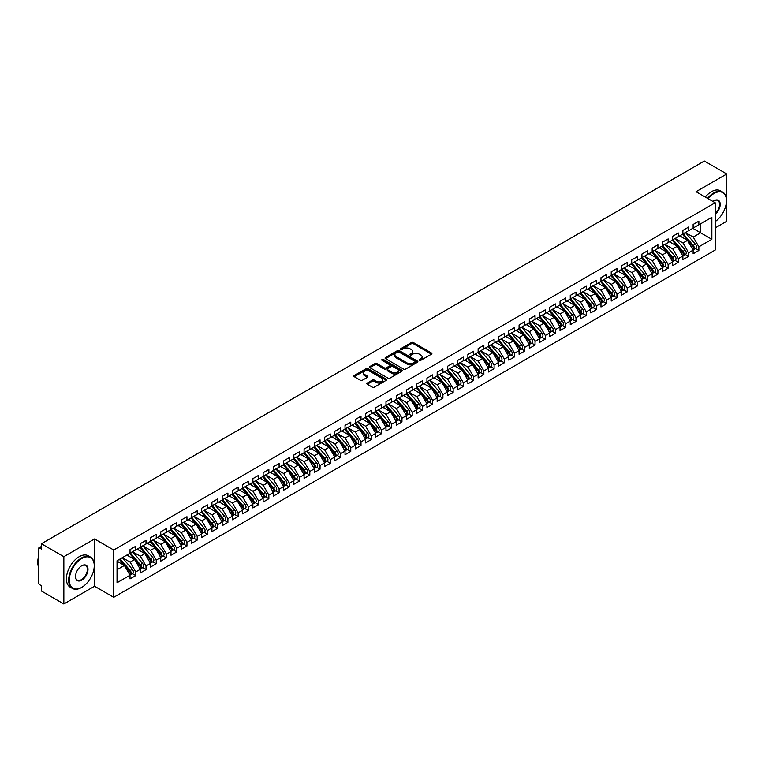 <?xml version="1.0" encoding="UTF-8"?>
<svg xmlns="http://www.w3.org/2000/svg" width="765" height="765" viewBox="0 0 765 765"><rect width="100%" height="100%" fill="white"/><g stroke="black" fill="none" stroke-linecap="round" stroke-linejoin="round"><path stroke-width="1.15" d="M419.383 360.325A0.995 0.574 0 0 0 420.788 360.325L431.47 354.157A1.425 0.822 0 0 0 431.89 353.573A1.425 0.822 0 0 0 431.47 353L413.377 342.557A1.425 0.822 0 0 0 411.369 342.557L400.697 348.716A0.995 0.574 0 0 0 402.103 349.529L403.48 348.735A4.552 2.63 0 0 1 409.916 348.735L411.417 349.605A4.552 2.63 0 0 1 412.756 351.46A4.552 2.63 0 0 1 411.417 353.315L410.04 354.118A0.995 0.574 0 0 0 411.446 354.922L412.832 354.128A4.552 2.63 0 0 1 419.258 354.128L420.769 354.998A4.552 2.63 0 0 1 422.098 356.853A4.552 2.63 0 0 1 420.769 358.709L419.383 359.512A0.995 0.574 0 0 0 419.383 360.325L419.383 359.512M367.257 383.055A1.425 0.822 0 0 0 366.837 383.628A1.425 0.822 0 0 0 367.257 384.212L372.326 387.138A1.425 0.822 0 0 0 374.343 387.138L386.201 380.291A1.425 0.822 0 0 0 386.612 379.717A1.425 0.822 0 0 0 386.201 379.134L368.108 368.692A1.425 0.822 0 0 0 366.1 368.692L354.243 375.539A1.425 0.822 0 0 0 353.822 376.122A1.425 0.822 0 0 0 354.243 376.696L360.372 380.234A1.425 0.822 0 0 0 362.38 380.234L367.458 377.308A1.425 0.822 0 0 0 367.869 376.724A1.425 0.822 0 0 0 367.458 376.151L364.417 374.391A3.806 2.199 0 0 1 363.299 372.842A3.806 2.199 0 0 1 365.651 370.815A3.806 2.199 0 0 1 369.791 371.283L381.697 378.159A3.806 2.199 0 0 1 382.816 379.717A3.806 2.199 0 0 1 380.463 381.745A3.806 2.199 0 0 1 376.323 381.266L374.343 380.119A1.425 0.822 0 0 0 372.326 380.119L367.257 383.055L367.257 384.212M715.179 227.932L726.75 221.257L726.75 173.971L704.326 161.023L41.425 543.743L41.425 549.069L39.79 548.123A2.171 1.253 -120 0 0 38.699 548.017A2.171 1.253 -120 0 0 38.25 549.012L38.25 582.108A2.171 1.253 -120 0 0 39.79 584.766L41.425 585.713L41.425 591.029L63.849 603.977L94.554 586.248L113.708 597.302L113.708 550.016L94.554 538.962L63.849 556.691L41.425 543.743M726.75 173.971L696.035 191.699L715.179 202.754L113.708 550.016M403.585 369.093A1.425 0.822 0 0 0 405.593 369.093L417.451 362.247A1.425 0.822 0 0 0 417.872 361.673A1.425 0.822 0 0 0 417.451 361.09L399.359 350.647A1.425 0.822 0 0 0 397.351 350.647L385.493 357.494A1.425 0.822 0 0 0 385.082 358.077A1.425 0.822 0 0 0 385.493 358.651L403.585 369.093M382.424 360.535A0.995 0.574 0 0 1 383.437 360.678L401.807 371.283L389.968 378.12A1.425 0.822 0 0 1 387.96 378.12L369.868 367.678L374.946 364.771L374.946 363.585L369.868 366.512A1.425 0.822 0 0 0 369.447 367.095A1.425 0.822 0 0 0 369.868 367.678L369.868 366.512M374.946 364.771A1.425 0.822 0 0 1 376.954 364.771L376.954 363.585A1.425 0.822 0 0 0 374.946 363.585M376.954 363.585L384.288 367.822A1.425 0.822 0 0 0 386.296 367.822L389.662 365.88A1.425 0.822 0 0 0 390.083 365.297A1.425 0.822 0 0 0 389.662 364.714L382.031 360.305A0.995 0.574 0 0 1 383.437 359.493L401.826 370.117A1.425 0.822 0 0 1 402.237 370.69A1.425 0.822 0 0 1 401.826 371.274L401.826 370.117M113.708 597.302L715.179 250.04L715.179 202.754M692.813 228.314L711.852 239.311L711.852 217.327L698.856 224.834L698.856 221.162L693.119 224.47L693.119 228.142L688.615 230.743L688.615 227.071L682.877 230.389L682.877 234.052L678.373 236.653L678.373 232.99L672.645 236.299L672.645 239.961L668.141 242.562L668.141 238.9L662.404 242.209L662.404 245.871L657.9 248.472L657.9 244.81L652.163 248.118L652.163 251.781L647.659 254.382L647.659 250.719L641.931 254.028L641.931 257.69L637.427 260.291L637.427 256.629L631.689 259.937L631.689 263.6L627.185 266.201L627.185 262.538L621.457 265.847L621.457 269.519L616.944 272.12L616.944 268.448L611.216 271.757L611.216 275.429L606.712 278.03L606.712 274.358L600.974 277.676L600.974 281.338L596.471 283.939L596.471 280.277L590.743 283.586L590.743 287.248L586.239 289.849L586.239 286.186L580.501 289.495L580.501 293.158L575.997 295.759L575.997 292.096L570.26 295.405L570.26 299.067L565.756 301.668L565.756 298.006L560.028 301.314L560.028 304.977L555.524 307.578L555.524 303.915L549.786 307.224L549.786 310.886L545.282 313.487L545.282 309.825L539.545 313.134L539.545 316.806L535.041 319.407L535.041 315.735L529.313 319.043L529.313 322.715L524.809 325.316L524.809 321.644L519.072 324.962L519.072 328.625L514.568 331.226L514.568 327.563L508.84 330.872L508.84 334.534L504.336 337.136L504.336 333.473L498.598 336.782L498.598 340.444L494.094 343.045L494.094 339.383L488.357 342.691L488.357 346.354L483.853 348.955L483.853 345.292L478.125 348.601L478.125 352.263L473.621 354.864L473.621 351.202L467.884 354.511L467.884 358.173L463.38 360.774L463.38 357.112L457.642 360.42L457.642 364.092L453.138 366.693L453.138 363.021L447.41 366.33L447.41 370.002L442.906 372.603L442.906 368.931L437.169 372.249L437.169 375.911L432.665 378.512L432.665 374.85L426.937 378.159L426.937 381.821L422.423 384.422L422.423 380.76L416.696 384.068L416.696 387.731L412.192 390.332L412.192 386.669L406.454 389.978L406.454 393.64L401.95 396.241L401.95 392.579L396.222 395.888L396.222 399.55L391.718 402.151L391.718 398.489L385.981 401.797L385.981 405.46L381.477 408.061L381.477 404.398L375.739 407.707L375.739 411.379L371.235 413.97L371.235 410.308L365.507 413.616L365.507 417.288L361.003 419.889L361.003 416.217L355.266 419.536L355.266 423.198L350.762 425.799L350.762 422.127L345.025 425.445L345.025 429.108L340.521 431.709L340.521 428.046L334.793 431.355L334.793 435.017L330.289 437.618L330.289 433.956L324.551 437.264L324.551 440.927L320.047 443.528L320.047 439.865L314.319 443.174L314.319 446.837L309.815 449.438L309.815 445.775L304.078 449.084L304.078 452.746L299.574 455.347L299.574 451.685L293.837 454.993L293.837 458.665L289.333 461.257L289.333 457.594L283.605 460.903L283.605 464.575L279.101 467.176L279.101 463.504L273.363 466.822L273.363 470.485L268.859 473.086L268.859 469.414L263.122 472.732L263.122 476.394L258.618 478.995L258.618 475.333L252.89 478.641L252.89 482.304L248.386 484.905L248.386 481.242L242.648 484.551L242.648 488.213L238.144 490.814L238.144 487.152L232.417 490.461L232.417 494.123L227.903 496.724L227.903 493.062L222.175 496.37L222.175 500.033L217.671 502.634L217.671 498.971L211.934 502.28L211.934 505.942L207.43 508.543L207.43 504.881L201.702 508.19L201.702 511.861L197.198 514.462L197.198 510.791L191.46 514.109L191.46 517.771L186.956 520.372L186.956 516.7L181.219 520.018L181.219 523.681L176.715 526.282L176.715 522.619L170.987 525.928L170.987 529.59L166.483 532.191L166.483 528.529L160.746 531.838L160.746 535.5L156.242 538.101L156.242 534.439L150.504 537.747L150.504 541.41L146 544.011L146 540.348L140.272 543.657L140.272 547.319L135.768 549.92L135.768 546.258L130.031 549.566L130.031 553.229L117.035 560.745L117.035 582.729L130.031 575.223L124.399 565.469L117.035 561.214M711.852 239.311L698.856 246.818L693.224 237.064L685.44 232.57L695.375 244.178L693.233 245.422A2.897 1.673 60 0 1 694.343 248.176A2.897 1.673 60 0 1 693.75 249.505A2.897 1.673 60 0 1 693.281 249.639M695.452 248.52L698.856 250.48L698.856 246.818M698.856 250.48L693.119 253.789L693.119 250.126L688.615 252.727L682.982 242.974L675.199 238.479L685.144 250.088L682.992 251.331A2.897 1.673 60 0 1 684.111 254.085A2.897 1.673 60 0 1 683.508 255.414A2.897 1.673 60 0 1 683.04 255.548M685.211 254.429L688.615 256.39L688.615 252.727M688.615 256.39L682.877 259.708L682.877 256.036L678.373 258.637L672.741 248.883L664.967 244.398M674.969 260.339L678.373 262.299L678.373 258.637M678.373 262.299L672.645 265.618L672.645 261.946L668.141 264.547L662.509 254.793L654.725 250.308M664.737 266.249L668.141 268.219L668.141 264.547M668.141 268.219L662.404 271.527L662.404 267.865L657.9 270.456L652.268 260.712L644.484 256.218L654.429 267.827L652.277 269.07A2.897 1.673 60 0 1 653.396 271.814A2.897 1.673 60 0 1 652.794 273.143A2.897 1.673 60 0 1 652.325 273.277M654.496 272.158L657.9 274.128L657.9 270.456M657.9 274.128L652.163 277.437L652.163 273.774L647.659 276.375L642.036 266.622L634.252 262.127M644.264 278.068L647.659 280.038L647.659 276.375M647.659 280.038L641.931 283.346L641.931 279.684L637.427 282.285L631.794 272.531L624.01 268.037L633.956 279.646L631.804 280.889A2.897 1.673 60 0 1 632.923 283.643A2.897 1.673 60 0 1 632.32 284.963A2.897 1.673 60 0 1 631.852 285.096M634.022 283.987L637.427 285.947L637.427 282.285M637.427 285.947L631.689 289.256L631.689 285.594L627.185 288.195L621.553 278.441L613.779 273.947L623.714 285.555L621.562 286.799A2.897 1.673 60 0 1 622.681 289.553A2.897 1.673 60 0 1 622.079 290.872A2.897 1.673 60 0 1 621.61 291.006M623.781 289.897L627.185 291.857L627.185 288.195M627.185 291.857L621.457 295.166L621.457 291.503L616.944 294.104L611.321 284.351L603.537 279.856L613.473 291.465L611.321 292.708A2.897 1.673 60 0 1 612.44 295.462A2.897 1.673 60 0 1 611.847 296.791A2.897 1.673 60 0 1 611.378 296.925M613.549 295.806L616.944 297.767L616.944 294.104M616.944 297.767L611.216 301.075L611.216 297.413L606.712 300.014L601.08 290.26L593.296 285.766L603.241 297.375L601.089 298.618A2.897 1.673 60 0 1 602.208 301.372A2.897 1.673 60 0 1 601.606 302.701A2.897 1.673 60 0 1 601.137 302.835M603.308 301.716L606.712 303.676L606.712 300.014M606.712 303.676L600.974 306.985L600.974 303.322L596.471 305.924L590.838 296.17L583.064 291.685M593.066 307.626L596.471 309.586L596.471 305.924M596.471 309.586L590.743 312.904L590.743 309.232L586.239 311.833L580.606 302.079L572.822 297.595M582.834 313.535L586.239 315.505L586.239 311.833M586.239 315.505L580.501 318.814L580.501 315.142L575.997 317.743L570.365 307.999L562.581 303.504L572.526 315.113L570.374 316.356A2.897 1.673 60 0 1 571.493 319.101A2.897 1.673 60 0 1 570.891 320.43A2.897 1.673 60 0 1 570.422 320.564M572.593 319.445L575.997 321.415L575.997 317.743M575.997 321.415L570.26 324.723L570.26 321.061L565.756 323.662L560.123 313.908L552.349 309.414M562.352 325.355L565.756 327.324L565.756 323.662M565.756 327.324L560.028 330.633L560.028 326.971L555.524 329.572L549.892 319.818L542.108 315.323L552.053 326.932L549.901 328.175A2.897 1.673 60 0 1 551.02 330.929A2.897 1.673 60 0 1 550.418 332.249A2.897 1.673 60 0 1 549.949 332.383M552.12 331.274L555.524 333.234L555.524 329.572M555.524 333.234L549.786 336.543L549.786 332.88L545.282 335.481L539.65 325.727L531.876 321.233L541.811 332.842L539.66 334.085A2.897 1.673 60 0 1 540.779 336.839A2.897 1.673 60 0 1 540.176 338.159A2.897 1.673 60 0 1 539.707 338.293M541.878 337.183L545.282 339.144L545.282 335.481M545.282 339.144L539.545 342.452L539.545 338.79L535.041 341.391L529.418 331.637L521.634 327.143L531.57 338.752L529.418 339.995A2.897 1.673 60 0 1 530.537 342.749A2.897 1.673 60 0 1 529.944 344.068A2.897 1.673 60 0 1 529.476 344.212M531.646 343.093L535.041 345.053L535.041 341.391M535.041 345.053L529.313 348.362L529.313 344.699L524.809 347.3L519.177 337.547L511.393 333.052L521.338 344.661L519.186 345.904A2.897 1.673 60 0 1 520.305 348.658A2.897 1.673 60 0 1 519.703 349.988A2.897 1.673 60 0 1 519.234 350.121M521.405 349.003L524.809 350.963L524.809 347.3M524.809 350.963L519.072 354.272L519.072 350.609L514.568 353.21L508.935 343.456L501.161 338.972M511.163 354.912L514.568 356.873L514.568 353.21M514.568 356.873L508.84 360.191L508.84 356.519L504.336 359.12L498.704 349.366L490.92 344.881M500.932 360.822L504.336 362.792L504.336 359.12M504.336 362.792L498.598 366.1L498.598 362.428L494.094 365.029L488.462 355.285L480.678 350.791L490.623 362.4L488.472 363.643A2.897 1.673 60 0 1 489.59 366.387A2.897 1.673 60 0 1 488.988 367.716A2.897 1.673 60 0 1 488.519 367.85M490.69 366.731L494.094 368.701L494.094 365.029M494.094 368.701L488.357 372.01L488.357 368.348L483.853 370.949L478.221 361.195L470.446 356.7M480.449 372.641L483.853 374.611L483.853 370.949M483.853 374.611L478.125 377.92L478.125 374.257L473.621 376.858L467.989 367.104L460.205 362.61L470.14 374.219L467.998 375.462A2.897 1.673 60 0 1 469.117 378.216A2.897 1.673 60 0 1 468.515 379.536A2.897 1.673 60 0 1 468.046 379.67M470.217 378.56L473.621 380.521L473.621 376.858M473.621 380.521L467.884 383.829L467.884 380.167L463.38 382.768L457.747 373.014L449.963 368.52L459.908 380.128L457.757 381.372A2.897 1.673 60 0 1 458.876 384.126A2.897 1.673 60 0 1 458.273 385.445A2.897 1.673 60 0 1 457.805 385.579M459.975 384.47L463.38 386.43L463.38 382.768M463.38 386.43L457.642 389.739L457.642 386.076L453.138 388.677L447.515 378.924L439.732 374.429L449.667 386.038L447.515 387.281A2.897 1.673 60 0 1 448.634 390.035A2.897 1.673 60 0 1 448.041 391.355A2.897 1.673 60 0 1 447.573 391.498M449.744 390.38L453.138 392.34L453.138 388.677M453.138 392.34L447.41 395.648L447.41 391.986L442.906 394.587L437.274 384.833L429.49 380.339L439.435 391.948L437.284 393.191A2.897 1.673 60 0 1 438.402 395.945A2.897 1.673 60 0 1 437.8 397.274A2.897 1.673 60 0 1 437.331 397.408M439.502 396.289L442.906 398.249L442.906 394.587M442.906 398.249L437.169 401.558L437.169 397.896L432.665 400.497L427.033 390.743L419.258 386.258M429.261 402.199L432.665 404.159L432.665 400.497M432.665 404.159L426.937 407.477L426.937 403.805L422.423 406.406L416.801 396.653L409.017 392.168M419.029 408.108L422.423 410.078L422.423 406.406M422.423 410.078L416.696 413.387L416.696 409.715L412.192 412.316L406.559 402.572L398.775 398.077L408.72 409.686L406.569 410.929A2.897 1.673 60 0 1 407.688 413.674A2.897 1.673 60 0 1 407.085 415.003A2.897 1.673 60 0 1 406.617 415.137M408.787 414.018L412.192 415.988L412.192 412.316M412.192 415.988L406.454 419.297L406.454 415.634L401.95 418.235L396.318 408.481L388.543 403.987M398.546 419.928L401.95 421.898L401.95 418.235M401.95 421.898L396.222 425.206L396.222 421.544L391.718 424.145L386.086 414.391L378.302 409.897L388.238 421.505L386.096 422.749A2.897 1.673 60 0 1 387.205 425.503A2.897 1.673 60 0 1 386.612 426.822A2.897 1.673 60 0 1 386.143 426.956M388.314 425.837L391.718 427.807L391.718 424.145M391.718 427.807L385.981 431.116L385.981 427.453L381.477 430.054L375.845 420.301L368.061 415.806L378.006 427.415L375.854 428.658A2.897 1.673 60 0 1 376.973 431.412A2.897 1.673 60 0 1 376.37 432.732A2.897 1.673 60 0 1 375.902 432.866M378.073 431.756L381.477 433.717L381.477 430.054M381.477 433.717L375.739 437.025L375.739 433.363L371.235 435.964L365.603 426.21L357.829 421.716L367.764 433.325L365.613 434.568A2.897 1.673 60 0 1 366.731 437.322A2.897 1.673 60 0 1 366.139 438.641A2.897 1.673 60 0 1 365.67 438.775M367.831 437.666L371.235 439.626L371.235 435.964M371.235 439.626L365.507 442.935L365.507 439.273L361.003 441.874L355.371 432.12L347.587 427.625L357.532 439.234L355.381 440.477A2.897 1.673 60 0 1 356.5 443.231A2.897 1.673 60 0 1 355.897 444.561A2.897 1.673 60 0 1 355.429 444.695M357.599 443.576L361.003 445.536L361.003 441.874M361.003 445.536L355.266 448.845L355.266 445.182L350.762 447.783L345.13 438.029L337.346 433.535M347.358 449.485L350.762 451.446L350.762 447.783M350.762 451.446L345.025 454.764L345.025 451.092L340.521 453.693L334.898 443.939L327.114 439.454M337.126 455.395L340.521 457.365L340.521 453.693M340.521 457.365L334.793 460.673L334.793 457.001L330.289 459.602L324.656 449.858L316.873 445.364L326.818 456.973L324.666 458.216A2.897 1.673 60 0 1 325.785 460.96A2.897 1.673 60 0 1 325.182 462.29A2.897 1.673 60 0 1 324.714 462.423M326.885 461.305L330.289 463.274L330.289 459.602M330.289 463.274L324.551 466.583L324.551 462.921L320.047 465.522L314.415 455.768L306.641 451.274M316.643 467.214L320.047 469.184L320.047 465.522M320.047 469.184L314.319 472.493L314.319 468.83L309.815 471.431L304.183 461.678L296.399 457.183L306.335 468.792L304.193 470.035A2.897 1.673 60 0 1 305.302 472.789A2.897 1.673 60 0 1 304.709 474.109A2.897 1.673 60 0 1 304.241 474.243M306.411 473.124L309.815 475.094L309.815 471.431M309.815 475.094L304.078 478.402L304.078 474.74L299.574 477.341L293.942 467.587L286.158 463.093L296.103 474.702L293.951 475.945A2.897 1.673 60 0 1 295.07 478.699A2.897 1.673 60 0 1 294.468 480.018A2.897 1.673 60 0 1 293.999 480.152M296.17 479.043L299.574 481.003L299.574 477.341M299.574 481.003L293.837 484.312L293.837 480.649L289.333 483.251L283.7 473.497L275.926 469.002L285.861 480.611L283.71 481.854A2.897 1.673 60 0 1 284.829 484.608A2.897 1.673 60 0 1 284.226 485.928A2.897 1.673 60 0 1 283.758 486.062M285.928 484.953L289.333 486.913L289.333 483.251M289.333 486.913L283.605 490.222L283.605 486.559L279.101 489.16L273.468 479.406L265.685 474.912L275.62 486.521L273.478 487.764A2.897 1.673 60 0 1 274.597 490.518A2.897 1.673 60 0 1 273.994 491.847A2.897 1.673 60 0 1 273.526 491.981M275.696 490.862L279.101 492.823L279.101 489.16M279.101 492.823L273.363 496.131L273.363 492.469L268.859 495.07L263.227 485.316L255.443 480.822M265.455 496.772L268.859 498.732L268.859 495.07M268.859 498.732L263.122 502.05L263.122 498.378L258.618 500.979L252.995 491.226L245.211 486.741M255.223 502.681L258.618 504.651L258.618 500.979M258.618 504.651L252.89 507.96L252.89 504.288L248.386 506.889L242.754 497.145L234.97 492.65L244.915 504.259L242.763 505.502A2.897 1.673 60 0 1 243.882 508.247A2.897 1.673 60 0 1 243.28 509.576A2.897 1.673 60 0 1 242.811 509.71M244.982 508.591L248.386 510.561L248.386 506.889M248.386 510.561L242.648 513.87L242.648 510.207L238.144 512.808L232.512 503.054L224.738 498.56M234.74 514.501L238.144 516.471L238.144 512.808M238.144 516.471L232.417 519.779L232.417 516.117L227.903 518.718L222.28 508.964L214.496 504.47L224.432 516.079L222.28 517.322A2.897 1.673 60 0 1 223.399 520.076A2.897 1.673 60 0 1 222.806 521.395A2.897 1.673 60 0 1 222.338 521.529M224.508 520.41L227.903 522.38L227.903 518.718M227.903 522.38L222.175 525.689L222.175 522.026L217.671 524.627L212.039 514.874L204.255 510.379L214.2 521.988L212.048 523.231A2.897 1.673 60 0 1 213.167 525.985A2.897 1.673 60 0 1 212.565 527.305A2.897 1.673 60 0 1 212.096 527.439M214.267 526.33L217.671 528.29L217.671 524.627M217.671 528.29L211.934 531.598L211.934 527.936L207.43 530.537L201.797 520.783L194.023 516.289L203.959 527.898L201.807 529.141A2.897 1.673 60 0 1 202.926 531.895A2.897 1.673 60 0 1 202.323 533.215A2.897 1.673 60 0 1 201.855 533.348M204.026 532.239L207.43 534.2L207.43 530.537M207.43 534.2L201.702 537.508L201.702 533.846L197.198 536.447L191.566 526.693L183.782 522.199L193.717 533.807L191.575 535.051A2.897 1.673 60 0 1 192.684 537.805A2.897 1.673 60 0 1 192.091 539.134A2.897 1.673 60 0 1 191.623 539.268M193.794 538.149L197.198 540.109L197.198 536.447M197.198 540.109L191.46 543.418L191.46 539.755L186.956 542.356L181.324 532.603L173.54 528.108M183.552 544.058L186.956 546.019L186.956 542.356M186.956 546.019L181.219 549.337L181.219 545.665L176.715 548.266L171.083 538.512L163.308 534.027M173.311 549.968L176.715 551.938L176.715 548.266M176.715 551.938L170.987 555.247L170.987 551.575L166.483 554.176L160.851 544.431L153.067 539.937L163.012 551.546L160.86 552.789A2.897 1.673 60 0 1 161.979 555.533A2.897 1.673 60 0 1 161.377 556.863A2.897 1.673 60 0 1 160.908 556.997M163.079 555.878L166.483 557.848L166.483 554.176M166.483 557.848L160.746 561.156L160.746 557.494L156.242 560.095L150.609 550.341L142.826 545.847M152.837 561.787L156.242 563.757L156.242 560.095M156.242 563.757L150.504 567.066L150.504 563.403L146 566.004L140.378 556.251L132.594 551.756L142.529 563.365L140.378 564.608A2.897 1.673 60 0 1 141.496 567.362A2.897 1.673 60 0 1 140.903 568.682A2.897 1.673 60 0 1 140.435 568.816M142.606 567.697L146 569.667L146 566.004M146 569.667L140.272 572.975L140.272 569.313L135.768 571.914L130.136 562.16L122.352 557.666L132.297 569.275L130.146 570.518A2.897 1.673 60 0 1 131.264 573.272A2.897 1.673 60 0 1 130.662 574.591A2.897 1.673 60 0 1 130.193 574.725M132.364 573.616L135.768 575.576L135.768 571.914M135.768 575.576L130.031 578.885L130.031 575.223M130.031 553.114L135.768 549.92M117.035 569.724L124.399 565.469M140.272 547.205L146 544.011M130.136 562.16L134.64 559.559L126.856 555.065M140.272 569.313L134.64 559.559M150.504 541.295L156.242 538.101M140.378 556.251L144.881 553.65L137.098 549.155M150.504 563.403L144.881 553.65M160.746 535.385L166.483 532.191M150.609 550.341L155.113 547.74L147.339 543.246M160.746 557.494L155.113 547.74M170.987 529.476L176.715 526.282M160.851 544.431L165.355 541.83L157.571 537.336M170.987 551.575L165.355 541.83M181.219 523.566L186.956 520.372M171.083 538.512L175.596 535.911L167.812 531.426M181.219 545.665L175.596 535.911M191.46 517.647L197.198 514.462M181.324 532.603L185.828 530.002L178.044 525.507M191.46 539.755L185.828 530.002M201.702 511.737L207.43 508.543M191.566 526.693L196.07 524.092L188.286 519.598M201.702 533.846L196.07 524.092M211.934 505.828L217.671 502.634M201.797 520.783L206.301 518.182L198.527 513.688M211.934 527.936L206.301 518.182M222.175 499.918L227.903 496.724M212.039 514.874L216.543 512.273L208.759 507.778M222.175 522.026L216.543 512.273M232.417 494.008L238.144 490.814M222.28 508.964L226.784 506.363L219 501.869M232.417 516.117L226.784 506.363M242.648 488.099L248.386 484.905M232.512 503.054L237.016 500.453L229.242 495.959M242.648 510.207L237.016 500.453M252.89 482.189L258.618 478.995M242.754 497.145L247.258 494.544L239.474 490.049M252.89 504.288L247.258 494.544M263.122 476.279L268.859 473.086M252.995 491.226L257.499 488.625L249.715 484.14M263.122 498.378L257.499 488.625M273.363 470.36L279.101 467.176M263.227 485.316L267.731 482.715L259.957 478.23M273.363 492.469L267.731 482.715M283.605 464.451L289.333 461.257M273.468 479.406L277.972 476.805L270.188 472.311M283.605 486.559L277.972 476.805M293.837 458.541L299.574 455.347M283.7 473.497L288.204 470.896L280.43 466.401M293.837 480.649L288.204 470.896M304.078 452.631L309.815 449.438M293.942 467.587L298.446 464.986L290.662 460.492M304.078 474.74L298.446 464.986M314.319 446.722L320.047 443.528M304.183 461.678L308.687 459.077L300.903 454.582M314.319 468.83L308.687 459.077M324.551 440.812L330.289 437.618M314.415 455.768L318.919 453.167L311.145 448.673M324.551 462.921L318.919 453.167M334.793 434.903L340.521 431.709M324.656 449.858L329.16 447.257L321.377 442.763M334.793 457.001L329.16 447.257M345.025 428.993L350.762 425.799M334.898 443.939L339.402 441.338L331.618 436.853M345.025 451.092L339.402 441.338M355.266 423.074L361.003 419.889M345.13 438.029L349.634 435.428L341.859 430.944M355.266 445.182L349.634 435.428M365.507 417.164L371.235 413.97M355.371 432.12L359.875 429.519L352.091 425.024M365.507 439.273L359.875 429.519M375.739 411.254L381.477 408.061M365.603 426.21L370.117 423.609L362.333 419.115M375.739 433.363L370.117 423.609M385.981 405.345L391.718 402.151M375.845 420.301L380.348 417.7L372.565 413.205M385.981 427.453L380.348 417.7M396.222 399.435L401.95 396.241M386.086 414.391L390.59 411.79L382.806 407.296M396.222 421.544L390.59 411.79M406.454 393.526L412.192 390.332M396.318 408.481L400.822 405.88L393.047 401.386M406.454 415.634L400.822 405.88M416.696 387.616L422.423 384.422M406.559 402.572L411.063 399.971L403.279 395.476M416.696 409.715L411.063 399.971M426.937 381.706L432.665 378.512M416.801 396.653L421.305 394.051L413.521 389.567M426.937 403.805L421.305 394.051M437.169 375.787L442.906 372.603M427.033 390.743L431.536 388.142L423.762 383.657M437.169 397.896L431.536 388.142M447.41 369.878L453.138 366.693M437.274 384.833L441.778 382.232L433.994 377.738M447.41 391.986L441.778 382.232M457.642 363.968L463.38 360.774M447.515 378.924L452.019 376.323L444.236 371.828M457.642 386.076L452.019 376.323M467.884 358.058L473.621 354.864M457.747 373.014L462.251 370.413L454.477 365.919M467.884 380.167L462.251 370.413M478.125 352.149L483.853 348.955M467.989 367.104L472.493 364.503L464.709 360.009M478.125 374.257L472.493 364.503M488.357 346.239L494.094 343.045M478.221 361.195L482.725 358.594L474.95 354.099M488.357 368.348L482.725 358.594M498.598 340.329L504.336 337.136M488.462 355.285L492.966 352.684L485.182 348.19M498.598 362.428L492.966 352.684M508.84 334.42L514.568 331.226M498.704 349.366L503.207 346.765L495.424 342.28M508.84 356.519L503.207 346.765M519.072 328.501L524.809 325.316M508.935 343.456L513.439 340.855L505.665 336.37M519.072 350.609L513.439 340.855M529.313 322.591L535.041 319.407M519.177 337.547L523.681 334.946L515.897 330.451M529.313 344.699L523.681 334.946M539.545 316.681L545.282 313.487M529.418 331.637L533.922 329.036L526.138 324.542M539.545 338.79L533.922 329.036M549.786 310.772L555.524 307.578M539.65 325.727L544.154 323.126L536.38 318.632M549.786 332.88L544.154 323.126M560.028 304.862L565.756 301.668M549.892 319.818L554.395 317.217L546.612 312.722M560.028 326.971L554.395 317.217M570.26 298.952L575.997 295.759M560.123 313.908L564.637 311.307L556.853 306.813M570.26 321.061L564.637 311.307M580.501 293.043L586.239 289.849M570.365 307.999L574.869 305.398L567.085 300.903M580.501 315.142L574.869 305.398M590.743 287.133L596.471 283.939M580.606 302.079L585.11 299.478L577.326 294.994M590.743 309.232L585.11 299.478M600.974 281.214L606.712 278.03M590.838 296.17L595.342 293.569L587.568 289.084M600.974 303.322L595.342 293.569M611.216 275.304L616.944 272.12M601.08 290.26L605.584 287.659L597.8 283.165M611.216 297.413L605.584 287.659M621.457 269.395L627.185 266.201M611.321 284.351L615.825 281.75L608.041 277.255M621.457 291.503L615.825 281.75M631.689 263.485L637.427 260.291M621.553 278.441L626.057 275.84L618.283 271.346M631.689 285.594L626.057 275.84M641.931 257.576L647.659 254.382M631.794 272.531L636.298 269.93L628.514 265.436M641.931 279.684L636.298 269.93M652.163 251.666L657.9 248.472M642.036 266.622L646.54 264.021L638.756 259.526M652.163 273.774L646.54 264.021M662.404 245.756L668.141 242.562M652.268 260.712L656.772 258.111L648.997 253.617M662.404 267.865L656.772 258.111M672.645 239.847L678.373 236.653M662.509 254.793L667.013 252.192L659.229 247.707M672.645 261.946L667.013 252.192M682.877 233.927L688.615 230.743M672.741 248.883L677.245 246.282L669.471 241.797M682.877 256.036L677.245 246.282M693.119 228.018L698.856 224.834M693.224 237.064L700.597 232.809L700.597 223.82L711.852 217.327M682.982 242.974L687.486 240.373L679.702 235.878M693.119 250.126L687.486 240.373M63.849 556.691L63.849 603.977M94.554 586.248L94.554 538.962M419.784 360.458L420.769 359.894A4.552 2.63 0 0 0 422.098 358.039L422.098 356.853M412.756 351.46L412.756 352.646A4.552 2.63 0 0 1 411.417 354.501L410.442 355.065M431.47 353L431.47 354.157L413.377 343.734A1.425 0.822 0 0 0 411.369 343.734L401.09 349.672M417.432 362.266L399.359 351.833A1.425 0.822 0 0 0 397.351 351.833L385.512 358.661L385.493 357.494M414.936 362.075A0.995 0.574 0 0 0 414.936 361.262L399.062 352.101A0.995 0.574 0 0 0 397.657 352.101L396.194 352.942A4.552 2.63 0 0 0 394.864 354.797A4.552 2.63 0 0 0 396.194 356.653L407.047 362.916A4.552 2.63 0 0 0 413.483 362.916L414.936 362.075L414.936 363.26A0.995 0.574 0 0 0 415.232 362.849L415.232 361.673M394.864 354.797L394.864 355.974A4.552 2.63 0 0 0 396.194 357.838L396.194 356.653M414.936 363.26L413.483 364.102A4.552 2.63 0 0 1 407.047 364.102L396.194 357.838M376.954 364.771L384.288 369.007A1.425 0.822 0 0 0 386.296 369.007L389.662 367.057A1.425 0.822 0 0 0 390.083 366.483L390.083 365.297M391.9 372.22A3.806 2.199 0 0 0 396.041 372.689A3.806 2.199 0 0 0 398.393 370.662A3.806 2.199 0 0 0 397.274 369.113L393.086 366.693A1.425 0.822 0 0 0 391.068 366.693L387.702 368.634A1.425 0.822 0 0 0 387.291 369.218A1.425 0.822 0 0 0 387.702 369.791L391.9 372.22L391.9 373.397A3.806 2.199 0 0 0 396.041 373.875A3.806 2.199 0 0 0 398.393 371.847L398.393 370.662M387.291 369.218L387.291 370.394A1.425 0.822 0 0 0 387.702 370.977L387.702 369.791M391.9 373.397L387.702 370.977M382.816 379.717L382.816 380.894A3.806 2.199 0 0 1 380.463 382.921A3.806 2.199 0 0 1 376.323 382.452L374.343 381.305A1.425 0.822 0 0 0 372.326 381.305L367.276 384.221M363.299 372.842L363.299 374.018A3.806 2.199 0 0 0 364.417 375.577L364.417 374.391M367.439 377.317L364.417 375.577M386.201 379.134L386.201 380.291L368.108 369.878A1.425 0.822 0 0 0 366.1 369.878L354.262 376.705L354.243 375.539M693.75 249.505L695.901 248.262A2.897 1.673 -120 0 0 696.494 246.932A2.897 1.673 -120 0 0 695.375 244.178M682.457 234.291L692.411 245.9A2.897 1.673 60 0 1 693.53 248.644A2.897 1.673 60 0 1 693.004 249.926M681.491 236.911L680.305 235.534M683.279 233.822L693.233 245.422M683.508 255.414L685.66 254.171A2.897 1.673 -120 0 0 686.262 252.842A2.897 1.673 -120 0 0 685.144 250.088M672.215 240.2L682.17 251.809A2.897 1.673 60 0 1 683.288 254.554A2.897 1.673 60 0 1 682.763 255.835M671.249 242.821L670.073 241.444M673.037 239.732L682.992 251.331M662.806 245.642L672.751 257.241A2.897 1.673 60 0 1 673.869 259.995A2.897 1.673 60 0 1 673.267 261.324L675.419 260.081A2.897 1.673 -120 0 0 676.021 258.752A2.897 1.673 -120 0 0 674.902 256.007L664.948 244.398M661.983 246.12L671.938 257.719A2.897 1.673 60 0 1 673.057 260.473A2.897 1.673 60 0 1 672.531 261.745M661.008 248.73L659.832 247.353M652.564 251.551L662.519 263.15A2.897 1.673 60 0 1 663.638 265.904A2.897 1.673 60 0 1 663.035 267.234L665.187 265.991A2.897 1.673 -120 0 0 665.779 264.661A2.897 1.673 -120 0 0 664.661 261.917L654.716 250.308M651.742 252.029L661.696 263.629A2.897 1.673 60 0 1 662.815 266.383A2.897 1.673 60 0 1 662.289 267.654M650.776 254.64L649.59 253.272M652.794 273.143L654.945 271.9A2.897 1.673 -120 0 0 655.548 270.58A2.897 1.673 -120 0 0 654.429 267.827M641.51 257.939L651.455 269.538A2.897 1.673 60 0 1 652.574 272.292A2.897 1.673 60 0 1 652.048 273.574M640.535 260.549L639.358 259.182M642.323 257.461L652.277 269.07M715.179 221.601A17.662 10.194 120 0 0 726.444 200.746A17.662 10.194 120 0 0 713.955 193.535A17.662 10.194 120 0 0 708.055 198.642M707.529 198.336A18.102 10.452 -60 0 1 713.649 193A18.102 10.452 -60 0 1 722.696 192.101A18.102 10.452 -60 0 1 726.444 200.392A18.102 10.452 -60 0 1 726.444 200.564M712.913 201.444A8.836 5.097 -60 0 1 713.955 200.746L713.955 200.746A8.836 5.097 -60 0 1 720.171 203.653A8.836 5.097 -60 0 1 715.179 214.315M705.273 197.035A18.102 10.452 -60 0 1 711.393 191.699A18.102 10.452 -60 0 1 720.439 190.801L722.696 192.101M715.179 213.512A8.396 4.848 120 0 0 719.377 206.244A8.396 4.848 120 0 0 717.847 200.507A8.396 4.848 120 0 0 713.793 200.832M81.453 587.549L81.759 587.367A17.662 10.194 120 0 0 94.248 565.737A17.662 10.194 120 0 0 81.759 558.527A17.662 10.194 120 0 0 69.271 580.157A17.662 10.194 120 0 0 81.759 587.367L81.453 587.549A18.102 10.452 -60 0 1 72.407 588.438A18.102 10.452 -60 0 1 69.634 573.941A18.102 10.452 -60 0 1 81.453 557.991A18.102 10.452 -60 0 1 90.5 557.092A18.102 10.452 -60 0 1 94.248 565.383A18.102 10.452 -60 0 1 94.248 565.555M81.759 580.157A8.836 5.097 -60 0 1 75.515 576.552A8.836 5.097 -60 0 1 81.759 565.737L81.759 565.737A8.836 5.097 -60 0 1 88.004 569.342A8.836 5.097 -60 0 1 81.759 580.157M75.515 576.37A8.396 4.848 120 0 0 77.255 580.042A8.396 4.848 120 0 0 81.453 579.621A8.396 4.848 120 0 0 86.942 572.23A8.396 4.848 120 0 0 85.651 565.498A8.396 4.848 120 0 0 81.606 565.823M72.407 588.438L70.151 587.138A18.102 10.452 -60 0 1 67.377 572.641A18.102 10.452 -60 0 1 79.206 556.691A18.102 10.452 -60 0 1 88.252 555.792L90.5 557.092M38.25 566.148A18.102 10.452 -60 0 1 38.25 557.876M632.091 263.38L642.036 274.979A2.897 1.673 60 0 1 643.155 277.733A2.897 1.673 60 0 1 642.562 279.053L644.704 277.81A2.897 1.673 -120 0 0 645.306 276.49A2.897 1.673 -120 0 0 644.187 273.736L634.233 262.137M631.268 263.849L641.223 275.448A2.897 1.673 60 0 1 642.342 278.202A2.897 1.673 60 0 1 641.816 279.483M630.303 266.469L629.117 265.092M632.32 284.963L634.472 283.719A2.897 1.673 -120 0 0 635.065 282.4A2.897 1.673 -120 0 0 633.956 279.646M621.027 269.758L630.982 281.357A2.897 1.673 60 0 1 632.1 284.111A2.897 1.673 60 0 1 631.574 285.393M620.061 272.378L618.885 271.001M621.849 269.29L631.804 280.889M622.079 290.872L624.23 289.639A2.897 1.673 -120 0 0 624.833 288.309A2.897 1.673 -120 0 0 623.714 285.555M610.795 275.668L620.74 287.267A2.897 1.673 60 0 1 621.859 290.021A2.897 1.673 60 0 1 621.333 291.302M609.82 278.288L608.644 276.911M611.608 275.199L621.562 286.799M611.847 296.791L613.999 295.548A2.897 1.673 -120 0 0 614.591 294.219A2.897 1.673 -120 0 0 613.473 291.465M600.554 281.577L610.508 293.186A2.897 1.673 60 0 1 611.627 295.931A2.897 1.673 60 0 1 611.101 297.212M599.588 284.197L598.402 282.82M601.376 281.109L611.321 292.708M601.606 302.701L603.757 301.458A2.897 1.673 -120 0 0 604.36 300.129A2.897 1.673 -120 0 0 603.241 297.375M590.312 287.487L600.267 299.096A2.897 1.673 60 0 1 601.386 301.84A2.897 1.673 60 0 1 600.86 303.122M589.346 290.107L588.17 288.73M591.135 287.018L601.089 298.618M580.893 292.928L590.848 304.527A2.897 1.673 60 0 1 591.967 307.281A2.897 1.673 60 0 1 591.364 308.611L593.516 307.367A2.897 1.673 -120 0 0 594.118 306.038A2.897 1.673 -120 0 0 592.999 303.294L583.045 291.685M580.08 293.406L590.035 305.005A2.897 1.673 60 0 1 591.144 307.76A2.897 1.673 60 0 1 590.618 309.031M579.105 296.017L577.929 294.64M570.661 298.838L580.616 310.437A2.897 1.673 60 0 1 581.725 313.191A2.897 1.673 60 0 1 581.132 314.52L583.284 313.277A2.897 1.673 -120 0 0 583.877 311.948A2.897 1.673 -120 0 0 582.758 309.203L572.813 297.595M569.839 299.316L579.794 310.915A2.897 1.673 60 0 1 580.912 313.669A2.897 1.673 60 0 1 580.386 314.941M568.873 301.926L567.687 300.549M570.891 320.43L573.042 319.187A2.897 1.673 -120 0 0 573.645 317.867A2.897 1.673 -120 0 0 572.526 315.113M559.607 305.225L569.552 316.825A2.897 1.673 60 0 1 570.671 319.579A2.897 1.673 60 0 1 570.145 320.86M558.632 307.836L557.456 306.469M560.42 304.747L570.374 316.356M550.188 310.657L560.133 322.266A2.897 1.673 60 0 1 561.252 325.01A2.897 1.673 60 0 1 560.659 326.339L562.801 325.096A2.897 1.673 -120 0 0 563.403 323.777A2.897 1.673 -120 0 0 562.285 321.023L552.33 309.423M549.366 311.135L559.32 322.734A2.897 1.673 60 0 1 560.439 325.488A2.897 1.673 60 0 1 559.913 326.77M548.39 313.755L547.214 312.378M550.418 332.249L552.569 331.006A2.897 1.673 -120 0 0 553.162 329.686A2.897 1.673 -120 0 0 552.053 326.932M539.124 317.045L549.079 328.644A2.897 1.673 60 0 1 550.198 331.398A2.897 1.673 60 0 1 549.672 332.679M538.158 319.665L536.973 318.288M539.947 316.576L549.901 328.175M540.176 338.159L542.328 336.925A2.897 1.673 -120 0 0 542.93 335.596A2.897 1.673 -120 0 0 541.811 332.842M528.892 322.954L538.837 334.554A2.897 1.673 60 0 1 539.956 337.308A2.897 1.673 60 0 1 539.43 338.589M527.917 325.574L526.741 324.197M529.705 322.486L539.66 334.085M529.944 344.068L532.086 342.835A2.897 1.673 -120 0 0 532.689 341.506A2.897 1.673 -120 0 0 531.57 338.752M518.651 328.864L528.605 340.473A2.897 1.673 60 0 1 529.724 343.217A2.897 1.673 60 0 1 529.198 344.499M517.685 331.484L516.499 330.107M519.473 328.395L529.418 339.995M519.703 349.988L521.854 348.744A2.897 1.673 -120 0 0 522.457 347.415A2.897 1.673 -120 0 0 521.338 344.661M508.409 334.774L518.364 346.382A2.897 1.673 60 0 1 519.483 349.127A2.897 1.673 60 0 1 518.957 350.408M507.444 337.394L506.267 336.017M509.232 334.305L519.186 345.904M498.99 340.215L508.945 351.814A2.897 1.673 60 0 1 510.064 354.568A2.897 1.673 60 0 1 509.461 355.897L511.613 354.654A2.897 1.673 -120 0 0 512.215 353.325A2.897 1.673 -120 0 0 511.097 350.58L501.142 338.972M498.178 340.693L508.132 352.292A2.897 1.673 60 0 1 509.241 355.046A2.897 1.673 60 0 1 508.715 356.318M497.202 343.303L496.026 341.926M488.759 346.124L498.713 357.724A2.897 1.673 60 0 1 499.822 360.478A2.897 1.673 60 0 1 499.229 361.807L501.381 360.564A2.897 1.673 -120 0 0 501.974 359.234A2.897 1.673 -120 0 0 500.855 356.49L490.91 344.881M487.936 346.602L497.891 358.202A2.897 1.673 60 0 1 499.01 360.956A2.897 1.673 60 0 1 498.484 362.228M486.97 349.213L485.785 347.836M488.988 367.716L491.14 366.473A2.897 1.673 -120 0 0 491.742 365.154A2.897 1.673 -120 0 0 490.623 362.4M477.695 352.512L487.649 364.111A2.897 1.673 60 0 1 488.768 366.865A2.897 1.673 60 0 1 488.242 368.147M476.729 355.123L475.553 353.755M478.517 352.034L488.472 363.643M468.285 357.944L478.23 369.552A2.897 1.673 60 0 1 479.349 372.297A2.897 1.673 60 0 1 478.747 373.626L480.898 372.383A2.897 1.673 -120 0 0 481.501 371.063A2.897 1.673 -120 0 0 480.382 368.309L470.427 356.71M467.463 358.422L477.417 370.021A2.897 1.673 60 0 1 478.536 372.775A2.897 1.673 60 0 1 478.01 374.056M466.487 361.042L465.311 359.665M468.515 379.536L470.666 378.293A2.897 1.673 -120 0 0 471.259 376.973A2.897 1.673 -120 0 0 470.14 374.219M457.221 364.331L467.176 375.931A2.897 1.673 60 0 1 468.295 378.685A2.897 1.673 60 0 1 467.769 379.966M456.256 366.951L455.07 365.574M458.044 363.863L467.998 375.462M458.273 385.445L460.425 384.212A2.897 1.673 -120 0 0 461.027 382.882A2.897 1.673 -120 0 0 459.908 380.128M446.99 370.241L456.935 381.84A2.897 1.673 60 0 1 458.053 384.594A2.897 1.673 60 0 1 457.527 385.876M446.014 372.861L444.838 371.484M447.802 369.772L457.757 381.372M448.041 391.355L450.183 390.121A2.897 1.673 -120 0 0 450.786 388.792A2.897 1.673 -120 0 0 449.667 386.038M436.748 376.151L446.703 387.759A2.897 1.673 60 0 1 447.821 390.504A2.897 1.673 60 0 1 447.296 391.785M435.782 378.771L434.597 377.394M437.57 375.682L447.515 387.281M437.8 397.274L439.952 396.031A2.897 1.673 -120 0 0 440.544 394.702A2.897 1.673 -120 0 0 439.435 391.948M426.507 382.06L436.461 393.669A2.897 1.673 60 0 1 437.58 396.413A2.897 1.673 60 0 1 437.054 397.695M425.541 384.68L424.355 383.303M427.329 381.592L437.284 393.191M417.088 387.501L427.042 399.101A2.897 1.673 60 0 1 428.161 401.855A2.897 1.673 60 0 1 427.559 403.184L429.71 401.941A2.897 1.673 -120 0 0 430.312 400.611A2.897 1.673 -120 0 0 429.194 397.857L419.239 386.258M416.275 387.979L426.22 399.579A2.897 1.673 60 0 1 427.339 402.333A2.897 1.673 60 0 1 426.813 403.604M415.299 390.59L414.123 389.213M406.856 393.411L416.801 405.01A2.897 1.673 60 0 1 417.92 407.764A2.897 1.673 60 0 1 417.327 409.093L419.478 407.85A2.897 1.673 -120 0 0 420.071 406.521A2.897 1.673 -120 0 0 418.952 403.777L409.007 392.168M406.033 393.889L415.988 405.488A2.897 1.673 60 0 1 417.107 408.242A2.897 1.673 60 0 1 416.581 409.514M405.068 396.5L403.882 395.123M407.085 415.003L409.237 413.76A2.897 1.673 -120 0 0 409.839 412.44A2.897 1.673 -120 0 0 408.72 409.686M395.792 399.799L405.746 411.398A2.897 1.673 60 0 1 406.865 414.152A2.897 1.673 60 0 1 406.339 415.424M394.826 402.409L393.65 401.042M396.614 399.32L406.569 410.929M386.373 405.23L396.327 416.839A2.897 1.673 60 0 1 397.446 419.583A2.897 1.673 60 0 1 396.844 420.913L398.995 419.669A2.897 1.673 -120 0 0 399.598 418.35A2.897 1.673 -120 0 0 398.479 415.596L388.524 403.997M385.56 405.708L395.515 417.308A2.897 1.673 60 0 1 396.624 420.061A2.897 1.673 60 0 1 396.098 421.343M384.585 408.328L383.408 406.951M386.612 426.822L388.763 425.579A2.897 1.673 -120 0 0 389.356 424.259A2.897 1.673 -120 0 0 388.238 421.505M375.319 411.618L385.273 423.217A2.897 1.673 60 0 1 386.392 425.971A2.897 1.673 60 0 1 385.866 427.253M374.353 414.238L373.167 412.861M376.141 411.149L386.096 422.749M376.37 432.732L378.522 431.498A2.897 1.673 -120 0 0 379.124 430.169A2.897 1.673 -120 0 0 378.006 427.415M365.087 417.527L375.032 429.127A2.897 1.673 60 0 1 376.151 431.881A2.897 1.673 60 0 1 375.625 433.162M364.111 420.148L362.935 418.771M365.899 417.059L375.854 428.658M366.139 438.641L368.281 437.408A2.897 1.673 -120 0 0 368.883 436.079A2.897 1.673 -120 0 0 367.764 433.325M354.845 423.437L364.8 435.036A2.897 1.673 60 0 1 365.919 437.79A2.897 1.673 60 0 1 365.393 439.072M353.87 426.057L352.694 424.68M355.668 422.969L365.613 434.568M355.897 444.561L358.049 443.318A2.897 1.673 -120 0 0 358.642 441.988A2.897 1.673 -120 0 0 357.532 439.234M344.604 429.347L354.558 440.956A2.897 1.673 60 0 1 355.677 443.7A2.897 1.673 60 0 1 355.151 444.981M343.638 431.967L342.452 430.59M345.426 428.878L355.381 440.477M335.185 434.788L345.139 446.387A2.897 1.673 60 0 1 346.258 449.141A2.897 1.673 60 0 1 345.656 450.47L347.807 449.227A2.897 1.673 -120 0 0 348.41 447.898A2.897 1.673 -120 0 0 347.291 445.144L337.336 433.545M334.372 435.266L344.317 446.865A2.897 1.673 60 0 1 345.436 449.619A2.897 1.673 60 0 1 344.91 450.891M333.397 437.876L332.22 436.499M324.953 440.697L334.898 452.297A2.897 1.673 60 0 1 336.017 455.051A2.897 1.673 60 0 1 335.424 456.38L337.566 455.137A2.897 1.673 -120 0 0 338.168 453.808A2.897 1.673 -120 0 0 337.049 451.063L327.095 439.454M324.13 441.176L334.085 452.775A2.897 1.673 60 0 1 335.204 455.529A2.897 1.673 60 0 1 334.678 456.801M323.165 443.786L321.979 442.409M325.182 462.29L327.334 461.046A2.897 1.673 -120 0 0 327.936 459.727A2.897 1.673 -120 0 0 326.818 456.973M313.889 447.085L323.844 458.684A2.897 1.673 60 0 1 324.962 461.438A2.897 1.673 60 0 1 324.436 462.71M312.923 449.696L311.747 448.328M314.711 446.607L324.666 458.216M304.47 452.517L314.425 464.126A2.897 1.673 60 0 1 315.543 466.87A2.897 1.673 60 0 1 314.941 468.199L317.093 466.956A2.897 1.673 -120 0 0 317.695 465.636A2.897 1.673 -120 0 0 316.576 462.882L306.622 451.283M303.657 452.995L313.612 464.594A2.897 1.673 60 0 1 314.721 467.348A2.897 1.673 60 0 1 314.195 468.629M302.682 455.615L301.506 454.238M304.709 474.109L306.861 472.866A2.897 1.673 -120 0 0 307.454 471.546A2.897 1.673 -120 0 0 306.335 468.792M293.416 458.904L303.37 470.504A2.897 1.673 60 0 1 304.489 473.258A2.897 1.673 60 0 1 303.963 474.539M292.45 461.524L291.264 460.148M294.238 458.436L304.193 470.035M294.468 480.018L296.619 478.785A2.897 1.673 -120 0 0 297.222 477.456A2.897 1.673 -120 0 0 296.103 474.702M283.174 464.814L293.129 476.413A2.897 1.673 60 0 1 294.248 479.167A2.897 1.673 60 0 1 293.722 480.449M282.209 467.434L281.032 466.057M283.997 464.345L293.951 475.945M284.226 485.928L286.378 484.694A2.897 1.673 -120 0 0 286.98 483.365A2.897 1.673 -120 0 0 285.861 480.611M272.942 470.724L282.897 482.323A2.897 1.673 60 0 1 284.016 485.077A2.897 1.673 60 0 1 283.49 486.358M271.967 473.344L270.791 471.967M273.765 470.255L283.71 481.854M273.994 491.847L276.146 490.604A2.897 1.673 -120 0 0 276.739 489.275A2.897 1.673 -120 0 0 275.62 486.521M262.701 476.633L272.656 488.242A2.897 1.673 60 0 1 273.774 490.987A2.897 1.673 60 0 1 273.248 492.268M261.735 479.253L260.549 477.876M263.523 476.165L273.478 487.764M253.282 482.074L263.236 493.674A2.897 1.673 60 0 1 264.355 496.428A2.897 1.673 60 0 1 263.753 497.757L265.904 496.514A2.897 1.673 -120 0 0 266.507 495.185A2.897 1.673 -120 0 0 265.388 492.431L255.434 480.831M252.469 482.552L262.414 494.152A2.897 1.673 60 0 1 263.533 496.906A2.897 1.673 60 0 1 263.007 498.178M251.494 485.163L250.318 483.786M243.05 487.984L252.995 499.583A2.897 1.673 60 0 1 254.114 502.337A2.897 1.673 60 0 1 253.521 503.666L255.663 502.423A2.897 1.673 -120 0 0 256.265 501.094A2.897 1.673 -120 0 0 255.147 498.35L245.192 486.741M242.228 488.462L252.182 500.061A2.897 1.673 60 0 1 253.301 502.815A2.897 1.673 60 0 1 252.775 504.087M241.262 491.073L240.076 489.696M243.28 509.576L245.431 508.333A2.897 1.673 -120 0 0 246.024 507.013A2.897 1.673 -120 0 0 244.915 504.259M231.986 494.372L241.941 505.971A2.897 1.673 60 0 1 243.06 508.725A2.897 1.673 60 0 1 242.534 509.997M231.02 496.982L229.835 495.615M232.809 493.894L242.763 505.502M222.567 499.803L232.522 511.412A2.897 1.673 60 0 1 233.641 514.156A2.897 1.673 60 0 1 233.038 515.486L235.19 514.243A2.897 1.673 -120 0 0 235.792 512.923A2.897 1.673 -120 0 0 234.673 510.169L224.719 498.57M221.754 500.281L231.699 511.881A2.897 1.673 60 0 1 232.818 514.635A2.897 1.673 60 0 1 232.292 515.916M220.779 502.901L219.603 501.524M222.806 521.395L224.948 520.152A2.897 1.673 -120 0 0 225.551 518.833A2.897 1.673 -120 0 0 224.432 516.079M211.513 506.191L221.468 517.79A2.897 1.673 60 0 1 222.586 520.544A2.897 1.673 60 0 1 222.06 521.826M210.547 508.811L209.361 507.434M212.335 505.722L222.28 517.322M212.565 527.305L214.716 526.071A2.897 1.673 -120 0 0 215.319 524.742A2.897 1.673 -120 0 0 214.2 521.988M201.272 512.101L211.226 523.7A2.897 1.673 60 0 1 212.345 526.454A2.897 1.673 60 0 1 211.819 527.735M200.306 514.721L199.13 513.344M202.094 511.632L212.048 523.231M202.323 533.215L204.475 531.981A2.897 1.673 -120 0 0 205.077 530.652A2.897 1.673 -120 0 0 203.959 527.898M191.04 518.01L200.994 529.61A2.897 1.673 60 0 1 202.103 532.364A2.897 1.673 60 0 1 201.578 533.645M190.064 520.63L188.888 519.253M191.852 517.542L201.807 529.141M192.091 539.134L194.243 537.891A2.897 1.673 -120 0 0 194.836 536.561A2.897 1.673 -120 0 0 193.717 533.807M180.798 523.92L190.753 535.529A2.897 1.673 60 0 1 191.872 538.273A2.897 1.673 60 0 1 191.346 539.555M179.832 526.54L178.647 525.163M181.621 523.451L191.575 535.051M171.379 529.361L181.334 540.96A2.897 1.673 60 0 1 182.453 543.714A2.897 1.673 60 0 1 181.85 545.043L184.002 543.8A2.897 1.673 -120 0 0 184.604 542.471A2.897 1.673 -120 0 0 183.485 539.717L173.531 528.118M170.566 529.839L180.511 541.438A2.897 1.673 60 0 1 181.63 544.192A2.897 1.673 60 0 1 181.104 545.464M169.591 532.45L168.415 531.073M161.147 535.27L171.092 546.87A2.897 1.673 60 0 1 172.211 549.624A2.897 1.673 60 0 1 171.618 550.953L173.76 549.71A2.897 1.673 -120 0 0 174.363 548.381A2.897 1.673 -120 0 0 173.244 545.636L163.289 534.027M171.618 550.953A2.897 1.673 60 0 1 171.14 551.087M160.325 535.749L170.279 547.348A2.897 1.673 60 0 1 171.398 550.102A2.897 1.673 60 0 1 170.872 551.374M159.35 538.359L158.173 536.982M161.377 556.863L163.528 555.62A2.897 1.673 -120 0 0 164.121 554.3A2.897 1.673 -120 0 0 163.012 551.546M150.083 541.658L160.038 553.258A2.897 1.673 60 0 1 161.157 556.012A2.897 1.673 60 0 1 160.631 557.283M149.118 544.269L147.932 542.901M150.906 541.18L160.86 552.789M140.664 547.09L150.619 558.699A2.897 1.673 60 0 1 151.738 561.443A2.897 1.673 60 0 1 151.135 562.772L153.287 561.529A2.897 1.673 -120 0 0 153.889 560.21A2.897 1.673 -120 0 0 152.77 557.456L142.816 545.856M139.852 547.568L149.797 559.167A2.897 1.673 60 0 1 150.915 561.921A2.897 1.673 60 0 1 150.389 563.203M138.876 550.188L137.7 548.811M140.903 568.682L143.045 567.439A2.897 1.673 -120 0 0 143.648 566.119A2.897 1.673 -120 0 0 142.529 563.365M129.61 553.477L139.565 565.077A2.897 1.673 60 0 1 140.684 567.831A2.897 1.673 60 0 1 140.158 569.112M128.644 556.098L127.459 554.721M130.433 553.009L140.378 564.608M130.662 574.591L132.814 573.358A2.897 1.673 -120 0 0 133.416 572.029A2.897 1.673 -120 0 0 132.297 569.275M119.369 559.387L129.323 570.986A2.897 1.673 60 0 1 130.442 573.74A2.897 1.673 60 0 1 129.916 575.022M118.403 562.007L117.227 560.63M120.191 558.919L130.146 570.518M41.425 547.176L39.79 548.123M420.769 359.894L420.769 358.709M410.04 354.922L410.04 354.118M411.417 354.501L411.417 353.315M400.697 349.529L400.697 348.716M411.369 343.734L411.369 342.557M413.377 343.734L413.377 342.557M397.351 351.833L397.351 350.647M399.359 351.833L399.359 350.647M417.451 362.247L417.451 361.09M407.047 364.102L407.047 362.916M413.483 364.102L413.483 362.916M384.288 369.007L384.288 367.822M386.296 369.007L386.296 367.822M389.662 367.057L389.662 365.88M383.437 360.678L383.437 359.493M372.326 381.305L372.326 380.119M374.343 381.305L374.343 380.119M376.323 382.452L376.323 381.266M367.458 377.308L367.458 376.151M366.1 369.878L366.1 368.692M368.108 369.878L368.108 368.692M692.411 245.9L691.111 246.646M682.17 251.809L680.869 252.555M671.938 257.719L670.637 258.465M674.902 256.007L672.751 257.241M661.696 263.629L660.396 264.374M664.661 261.917L662.519 263.15M651.455 269.538L650.154 270.294M641.223 275.448L639.923 276.203M644.187 273.736L642.036 274.979M630.982 281.357L629.681 282.113M620.74 287.267L619.44 288.022M610.508 293.186L609.208 293.932M600.267 299.096L598.966 299.842M590.035 305.005L588.725 305.751M592.999 303.294L590.848 304.527M579.794 310.915L578.493 311.661M582.758 309.203L580.616 310.437M569.552 316.825L568.252 317.58M559.32 322.734L558.02 323.49M562.285 321.023L560.133 322.266M549.079 328.644L547.778 329.399M538.837 334.554L537.537 335.309M528.605 340.473L527.305 341.219M518.364 346.382L517.064 347.128M508.132 352.292L506.822 353.038M511.097 350.58L508.945 351.814M497.891 358.202L496.59 358.948M500.855 356.49L498.713 357.724M487.649 364.111L486.349 364.867M477.417 370.021L476.117 370.776M480.382 368.309L478.23 369.552M467.176 375.931L465.875 376.686M456.935 381.84L455.634 382.596M446.703 387.759L445.402 388.505M436.461 393.669L435.161 394.415M426.22 399.579L424.919 400.325M429.194 397.857L427.042 399.101M415.988 405.488L414.687 406.234M418.952 403.777L416.801 405.01M405.746 411.398L404.446 412.153M395.515 417.308L394.205 418.063M398.479 415.596L396.327 416.839M385.273 423.217L383.973 423.973M375.032 429.127L373.731 429.882M364.8 435.036L363.499 435.792M354.558 440.956L353.258 441.701M344.317 446.865L343.016 447.611M347.291 445.144L345.139 446.387M334.085 452.775L332.785 453.521M337.049 451.063L334.898 452.297M323.844 458.684L322.543 459.44M313.612 464.594L312.302 465.35M316.576 462.882L314.425 464.126M303.37 470.504L302.07 471.259M293.129 476.413L291.828 477.169M282.897 482.323L281.597 483.078M272.656 488.242L271.355 488.988M262.414 494.152L261.114 494.898M265.388 492.431L263.236 493.674M252.182 500.061L250.882 500.807M255.147 498.35L252.995 499.583M241.941 505.971L240.64 506.726M231.699 511.881L230.399 512.636M234.673 510.169L232.522 511.412M221.468 517.79L220.167 518.546M211.226 523.7L209.926 524.455M200.994 529.61L199.684 530.365M190.753 535.529L189.452 536.275M180.511 541.438L179.211 542.184M183.485 539.717L181.334 540.96M170.279 547.348L168.979 548.094M173.244 545.636L171.092 546.87M160.038 553.258L158.738 554.013M149.797 559.167L148.496 559.923M152.77 557.456L150.619 558.699M139.565 565.077L138.264 565.832M129.323 570.986L128.023 571.742M41.425 546.44L38.699 548.017"/></g></svg>
